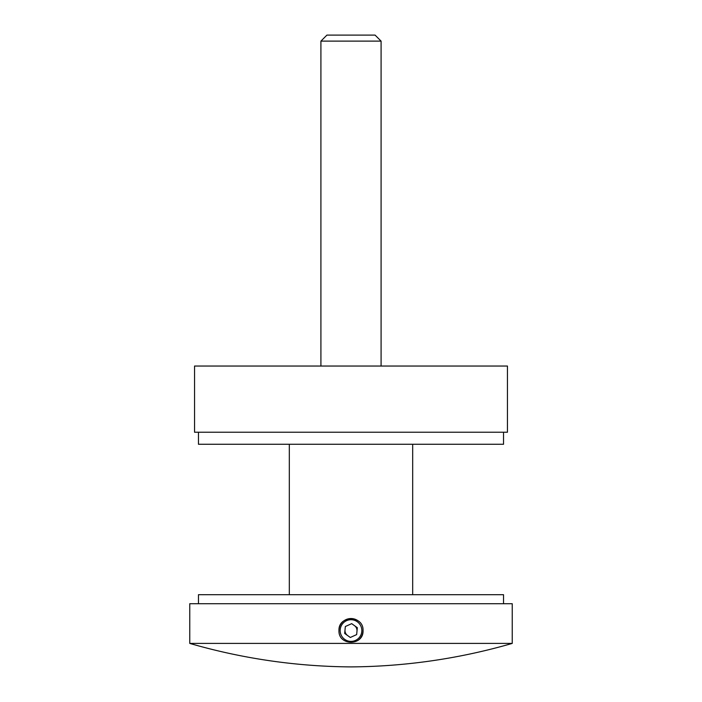 <?xml version="1.0" encoding="UTF-8"?>
<svg xmlns="http://www.w3.org/2000/svg" width="702" height="702" viewBox="0 0 702 702"><rect width="100%" height="100%" fill="white"/><g stroke="black" fill="none" stroke-linecap="round" stroke-linejoin="round"><path stroke-width="1.05" d="M503.536 432.23L503.536 444.269L198.464 444.269L198.464 432.23M507.449 432.23L194.551 432.23L194.551 366.04L507.449 366.04L507.449 432.23M361.828 630.563A10.828 10.828 0 0 1 351 641.391A10.828 10.828 0 0 1 340.172 630.563A10.828 10.828 0 0 1 351 619.726A10.828 10.828 0 0 1 361.828 630.563M363.031 630.563C363.785 615.057 338.241 615.005 338.969 630.563C338.224 646.077 363.776 646.086 363.031 630.563A12.031 12.031 0 0 1 357.687 640.566M338.969 630.563A12.031 12.031 0 0 1 357.687 620.559M345.349 626.517L344.673 633.432L350.324 637.477L356.651 634.599L357.327 627.685L351.676 623.648L345.349 626.517M320.911 41.12L326.93 35.1L375.07 35.1L381.089 41.12L320.911 41.12L320.911 366.04M381.089 41.12L381.089 366.04M412.679 594.691L412.679 444.269M289.321 594.691L289.321 444.269M503.536 603.72L503.536 594.691L198.464 594.691L198.464 603.72M189.759 603.72L512.241 603.72L512.241 643.409L189.759 643.409L189.759 603.72M356.985 631.142A6.02 6.02 0 0 0 354.501 625.666M345.015 629.975A6.02 6.02 0 0 0 347.499 635.45M189.759 643.409A593.936 593.936 0 0 0 351 666.9A593.936 593.936 0 0 0 512.241 643.409"/></g></svg>
